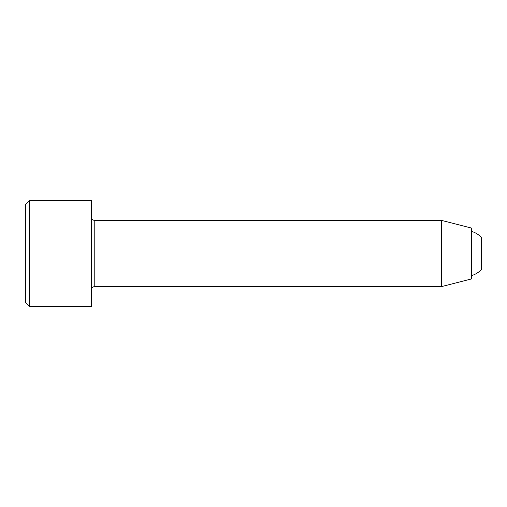 <?xml version="1.0" encoding="UTF-8"?>
<svg xmlns="http://www.w3.org/2000/svg" width="507" height="507" viewBox="0 0 507 507"><rect width="100%" height="100%" fill="white"/><g stroke="black" fill="none" stroke-linecap="round" stroke-linejoin="round"><path stroke-width="0.76" d="M471.402 231.319A23.145 23.145 0 0 1 481.65 237.644L481.65 269.356A23.145 23.145 0 0 1 471.402 275.681M91.482 306.405L91.482 200.595L29.317 200.595L29.317 306.405L91.482 306.405M29.317 306.405L25.35 302.438L25.35 204.562L29.317 200.595M94.79 220.437L441.641 220.437L441.641 286.563L94.79 286.563L94.79 220.437C92.781 220.241 91.678 219.138 91.482 217.129M441.641 220.437L471.402 228.042L471.402 278.958L441.641 286.563M94.79 286.563C92.781 286.759 91.678 287.862 91.482 289.871"/></g></svg>
